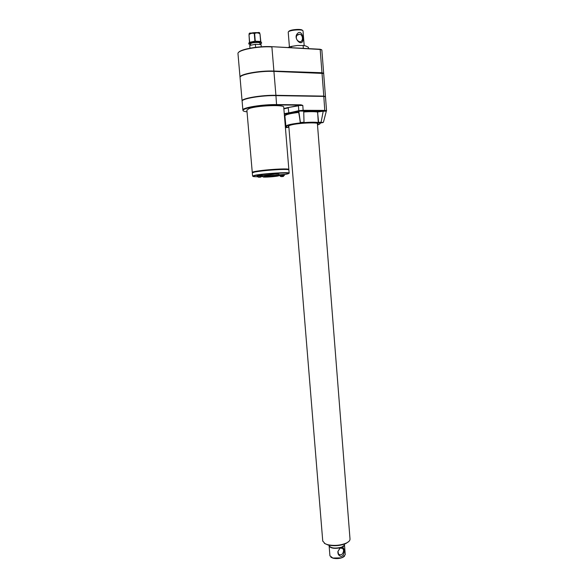 <?xml version="1.0" encoding="UTF-8"?>
<svg xmlns="http://www.w3.org/2000/svg" width="588" height="588" viewBox="0 0 588 588"><rect width="100%" height="100%" fill="white"/><g stroke="black" fill="none" stroke-linecap="round" stroke-linejoin="round"><path stroke-width="0.88" d="M308.524 48.628L308.421 47.297L305.745 45.952L303.107 45.511L303.334 48.356M303.107 45.511L297.263 45.489L291.494 46.386L291.604 47.731M297.094 34.905L299.652 34.155C303.746 35.074 303.195 42.924 299.13 41.601C296.293 39.984 295.617 37.75 297.094 34.905M297.014 34.075C300.968 28.658 304.216 37.816 302.658 41.3C300.755 45.827 293.566 38.441 297.014 34.075M302.394 30.429C302.122 28.481 288.715 29.65 288.759 31.62M304.18 45.585L303.033 31.09C303.445 28.805 287.87 30.084 288.23 32.311L288.238 32.384M289.957 46.709L297.263 45.489M324.341 543.305L328.031 545.01C334.204 546.289 340.136 545.804 345.825 543.547L348.794 541.504M322.738 540.975L325.061 543.724L327.641 544.672C334.072 546.002 340.246 545.495 346.17 543.15C348.868 541.864 350.147 540.468 350.007 538.961L317.38 123.348M259.749 33.531C260.036 32.252 252.12 32.318 249.812 33.619L249.158 34.273C248.922 33.215 249.613 32.832 251.245 33.119M261.682 43.034L260.807 41.527L259.984 33.854C258.117 32.707 256.331 32.597 254.626 33.523L254.266 33.553C252.406 32.891 250.65 33.273 249.003 34.677L249.481 42.38L248.783 43.159M259.984 33.854L260.631 41.476L255.273 41.175L254.626 33.523M260.065 44.548L259.947 43.225C260.212 41.851 250.385 42.542 250.598 43.887L250.598 43.938M260.028 44.188L261.689 43.1C261.609 42.549 260.521 42.204 258.411 42.057C253.134 42.049 249.944 42.696 248.856 44.004L250.679 44.901M254.266 33.553L254.913 41.197L249.657 42.299L249.003 34.677M250.003 48.429L249.746 45.452L255.354 44.291L261.072 44.6L261.278 47.04M255.354 44.291L255.618 47.356M325.451 96.439L323.672 73.463L273.92 71.368C259.778 70.736 239.382 74.507 240.051 77.506L240.066 77.697M323.54 73.287L321.908 72.758L273.839 71.089C259.764 70.457 239.47 74.206 240.147 77.197M323.576 73.309L321.974 72.736L273.898 71.06C259.749 70.428 239.353 74.198 240.029 77.204L240.058 77.454M282.938 175.827L281.108 176.643M282.255 176.451L283.467 176.422L282.615 176.466L283.541 175.709M281.571 176.576L282.262 176.532M283.269 176.282L284.467 175.173L279.631 175.555L279.572 174.812L284.401 174.423L284.467 175.165M260.469 176.429L261.101 176.312L260.484 176.334L260.19 177.084L261.101 176.312M257.074 175.393L258.059 177.047L260.183 176.951L258.683 177.267M257.074 175.386L262.027 174.996L262.086 175.753M262.843 175.555L274.986 174.114L278.962 174.254L279.05 175.393L263.997 176.363C267.628 175.621 279.623 174.864 279.057 175.415M252.414 172.38L252.406 172.321C252.024 171.431 268.525 169.44 279.859 169.05C285.658 168.852 288.605 168.984 288.701 169.454L288.723 169.756M252.421 172.512L254.56 171.549C261.087 170.373 269.539 169.535 279.932 169.035C285.775 168.829 288.745 168.969 288.848 169.44L288.708 169.587M252.311 172.887L254.604 172.049C261.123 170.88 269.583 170.042 279.969 169.542C285.819 169.337 288.789 169.469 288.884 169.932L289.142 173.078M319.519 123.076L319.328 123.098C320.658 123.59 320.048 124.2 317.505 124.935M319.482 123.083L322.275 122.708C323.635 122.392 323.29 122.311 321.232 122.466L318.284 122.863L321.232 122.466M326.553 110.75L325.473 96.755L323.812 96.41L275.934 95.623L276.581 104.914C267.665 104.936 259.168 105.693 251.098 107.178C245.218 108.604 242.476 109.537 242.873 109.985C242.263 107.641 262.615 104.333 276.676 104.583L300.983 104.818L302.813 105.428L298.256 105.524L302.813 105.428L303.151 110.632L303.981 111.61C309.964 111.213 314.506 111.235 317.594 111.676L324.819 110.412L326.553 110.742M300.983 104.818L276.551 104.936L300.85 105.164L288.061 107.545L298.417 105.833L298.807 110.691L303.202 110.294L298.52 111.264L300.409 122.532L303.9 122.223L303.776 122.921C310.354 122.429 315.19 122.414 318.284 122.863L318.292 122.811C315.153 122.4 310.346 122.429 303.886 122.899L303.893 122.289L300.409 122.524L303.636 122.532M285.43 127.655L288.906 127.361M298.961 112.389L300.299 122.914L300.762 123.179C290.501 124.605 285.548 125.604 285.908 126.17C286.657 125.009 291.45 123.921 300.299 122.914L300.88 123.179L300.718 122.789M300.527 122.73L300.88 123.179C289.318 124.546 284.732 125.839 287.113 127.059L286.79 126.957M304.018 122.532L303.709 110.801M299.851 110.603L299.976 111.044L298.829 111.492L298.998 111M326.333 111.132L303.085 110.632M326.311 111.183L323.224 111.206L321.107 122.164L318.637 122.495L317.513 111.705C314.455 111.257 309.942 111.228 303.974 111.624L303.107 110.617L324.789 110.735L323.812 96.41M284.261 113.66L298.932 111.014L284.291 114.021M318.637 122.495L318.292 122.811L317.616 111.683L323.224 111.206L317.373 111.999C314.33 111.573 309.861 111.551 303.974 111.941L303.445 111.103L299.976 111.044M284.901 116.064C283.835 114.711 288.473 113.381 298.829 112.073L298.844 112.087C287.899 113.785 283.247 115.042 284.879 115.858C285.57 114.601 290.251 113.447 298.91 112.396L298.52 111.264M304.29 122.554L304.29 122.561C310.538 122.113 315.197 122.091 318.284 122.502L318.284 122.51M300.328 122.988L300.777 122.936M261.065 176.863L260.19 177.084M259.837 177.061L260.734 177.106M246.886 110.132L249.136 108.567C257.199 105.495 285.004 104.458 283.732 107.222L288.84 169.381M240.051 77.506L242.087 100.923C241.455 98.402 261.829 94.962 275.912 95.315L323.79 96.116L325.348 96.601L323.723 96.138L275.846 95.337C261.836 94.984 241.58 98.402 242.205 100.916L242.205 100.916M275.934 95.623C261.851 95.263 241.484 98.703 242.116 101.224L242.131 101.386M287.841 47.532L291.494 46.386M259.168 177.194L259.845 177.15M285.356 126.986L287.113 127.059L285.378 127.287M302.092 110.853L302.122 110.397M325.752 110.529L325.576 110.978M340.298 547.81L342.047 547.222C344.84 547.002 345.229 556.211 340.981 556.432C338.769 555.726 337.74 554.102 337.894 551.559L340.298 547.81C334.271 548.898 330.552 548.281 329.133 545.965L329.126 545.774M343.649 550.471C342.988 554.366 341.297 555.616 338.585 554.212L337.938 551.441L339.849 548.376L340.643 548.016L342.944 548.678L343.649 550.471M329.493 546.472C331.639 548.413 335.358 548.802 340.65 547.641M341.562 547.332L344.208 545.392M344.48 544.833L345.259 554.675L342.98 557.196L341.099 557.865L332.837 558.034L329.934 555.8M344.458 544.642L344.465 544.708C344.546 545.627 343.737 546.465 342.047 547.222M344.539 556.211L342.811 557.395C339.68 558.644 336.424 558.909 333.029 558.196L330.89 557.211M344.421 544.12L344.443 544.451C344.509 545.532 343.421 546.48 341.194 547.274C334.881 548.722 330.86 548.2 329.118 545.708L329.104 545.576M281.262 176.525L282.483 176.407M283.026 176.496L281.799 176.613M258.786 177.15L260.028 177.025M257.132 176.15L262.094 175.761L260.829 176.892M264.269 176.65C269.179 175.702 282.857 175.114 277.705 176.062C272.832 176.988 259.367 177.583 264.269 176.65M283.835 108.515L298.212 105.517M288.017 107.538L283.842 108.552M283.864 108.883L288.223 107.847L288.818 112.962M247.034 111.823C233.348 110.331 257.052 104.583 276.551 104.936M271.788 46.687L319.99 49.238L321.856 49.987L323.65 73.14M320.07 49.238L321.548 49.693M238.537 52.494C240.352 49.186 258.94 45.871 271.715 46.68L320.173 49.465L321.974 72.736M237.993 53.824L237.971 53.596C237.258 50.112 257.684 46.004 271.891 46.922L273.898 71.06M257.412 176.731C252.326 176.731 251.576 176.341 255.163 175.569C260.087 174.577 273.104 173.342 281.476 173.078C290.053 172.916 291.031 173.409 284.416 174.562M279.601 175.195L279.043 175.261M262.924 176.562L261.711 176.62M254.883 175.283C262.998 173.556 290.531 171.843 289.149 173.137C291.692 172.468 263.652 173.629 255.038 175.54L252.583 176.032L254.883 175.283M284.952 116.571L284.504 116.637M324.76 110.75L323.121 110.912M298.733 110.706L284.283 113.984M285.908 126.17L284.893 115.983M288.855 126.765C287.694 126.354 288.223 125.817 290.443 125.163C298.506 122.694 322.702 121.995 317.461 124.34M320.063 123.002L320.291 123.348L319.6 123.068M275.912 95.315L273.92 71.368M323.79 96.116L321.996 73.03M303.283 110.294L324.819 110.412M260.646 177.113L259.396 177.238M284.474 116.321L284.923 116.262L284.482 116.336M296.668 35.515L299.652 34.155M345.825 543.547L346.17 543.15M328.031 545.01L327.641 544.672M248.856 44.004L248.783 43.093M250.716 45.254L250.598 43.887M282.644 176.334L280.579 176.451L279.631 175.555M262.836 175.533L262.939 176.694M237.978 53.655L240.029 77.204M288.811 126.273L322.761 541.203M252.303 172.828L252.583 176.032M246.872 110.007L252.259 172.335M242.116 101.224L242.873 109.985M289.414 46.878L288.23 32.311M257.507 32.649C259.183 32.289 259.925 32.553 259.734 33.45M286.768 126.949L285.378 127.273M326.333 111.11L323.429 122.238M298.829 111.492L300.409 122.524M340.643 548.016L341.283 547.391M329.133 545.965L329.941 555.939M340.775 547.575L342.944 548.678M329.082 545.252L329.118 545.708"/></g></svg>
